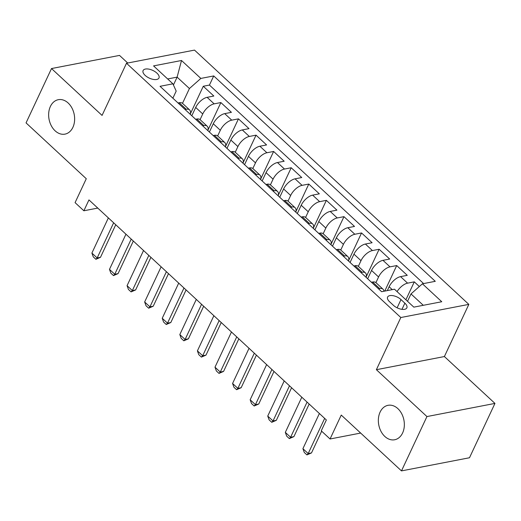 <?xml version="1.0" encoding="UTF-8"?>
<svg xmlns="http://www.w3.org/2000/svg" width="521" height="521" viewBox="0 0 521 521"><rect width="100%" height="100%" fill="white"/><g stroke="black" fill="none" stroke-linecap="round" stroke-linejoin="round"><path stroke-width="0.78" d="M72.894 127.345A17.538 12.804 79.1 0 1 64.969 134.131A17.538 12.804 79.1 0 1 51.305 125.756A17.538 12.804 79.1 0 1 50.381 106.479A17.538 12.804 79.1 0 1 58.306 99.693A17.538 12.804 79.1 0 1 71.97 108.068A17.538 12.804 79.1 0 1 72.894 127.345M402.603 432.971A17.538 12.804 79.1 0 1 394.677 439.757A17.538 12.804 79.1 0 1 381.014 431.388A17.538 12.804 79.1 0 1 380.096 412.104A17.538 12.804 79.1 0 1 388.021 405.318A17.538 12.804 79.1 0 1 401.684 413.694A17.538 12.804 79.1 0 1 402.603 432.971M145.164 75.402A8.766 4.227 25.1 0 0 153.22 79.394A8.766 4.227 25.1 0 0 158.983 77.981A8.766 4.227 25.1 0 0 156.925 73.122A8.766 4.227 25.1 0 0 148.869 69.13A8.766 4.227 25.1 0 0 143.106 70.543A8.766 4.227 25.1 0 0 145.164 75.402M127.723 63.008L119.517 55.408L51.507 68.551L26.05 122.891L86.278 178.723L75.076 202.63L83.868 210.777L97.785 208.087M468.828 304.381L194.509 50.101L126.499 63.249L400.818 317.53L468.828 304.381L444.393 356.546L376.383 369.695L426.94 416.559L494.95 403.41L444.393 356.546M494.95 403.41L469.493 457.751L401.483 470.899L341.255 415.074L330.053 438.982L360.669 433.062M426.94 416.559L401.483 470.899M419.34 286.53L414.299 281.854L405.898 299.79M387.331 290.588L389.128 286.752A10.961 5.308 -47.2 0 1 400.558 276.631L407.266 275.335L396.715 265.56L384.758 291.083M367.657 278.755L371.545 270.451A10.961 5.308 132.8 0 1 382.974 260.337L389.682 259.035L379.132 249.259L366.289 276.671M350.073 262.454L353.961 254.15A10.961 5.308 132.8 0 1 365.39 244.036L372.098 242.734L361.548 232.959L348.705 260.37M332.483 246.159L336.377 237.85A10.961 5.308 132.8 0 1 347.8 227.736L354.514 226.44L343.964 216.658L331.122 244.069M314.899 229.859L318.793 221.549A10.961 5.308 132.8 0 1 330.216 211.435L336.924 210.139L326.374 200.357L313.538 227.768M297.315 213.558L301.21 205.248A10.961 5.308 132.8 0 1 312.633 195.134L319.34 193.838L308.79 184.056L295.954 211.467M279.731 197.257L283.626 188.947A10.961 5.308 132.8 0 1 295.049 178.833L301.757 177.537L291.206 167.755L278.364 195.167M262.148 180.956L266.036 172.646A10.961 5.308 132.8 0 1 277.465 162.532L284.173 161.236L273.623 151.455L260.78 178.866M244.564 164.656L248.452 156.352A10.961 5.308 132.8 0 1 259.881 146.232L266.589 144.936L256.039 135.154L243.196 162.565M226.98 148.355L230.868 140.051A10.961 5.308 132.8 0 1 242.298 129.931L249.005 128.635L238.455 118.86L225.613 146.264M209.39 132.054L213.284 123.751A10.961 5.308 132.8 0 1 224.707 113.637L231.422 112.334L220.871 102.559L208.029 129.97M330.053 438.982L321.262 430.828L326.354 419.965L88.961 199.914L83.868 210.777M404.863 303.157L400.994 299.568A8.492 4.096 25.1 0 0 393.186 295.7A8.492 4.096 25.1 0 0 387.604 297.068A8.492 4.096 25.1 0 0 389.597 301.77L393.466 305.358A8.492 4.096 25.1 0 0 401.268 309.227A8.492 4.096 25.1 0 0 406.855 307.859A8.492 4.096 25.1 0 0 404.863 303.157L401.965 309.337M172.868 98.195L176.189 91.097L172.913 83.822L160.045 86.31L381.613 291.695L394.475 289.207L413.824 307.136L441.762 301.737L422.42 283.802L435.282 281.32L213.721 75.936L200.852 78.424L189.423 88.537L177.114 77.128L167.658 78.958M172.913 83.822L153.565 65.893L181.51 60.495L200.852 78.424M200.084 119.628L202.734 113.969A10.961 5.308 -47.2 0 1 214.157 103.855L220.871 102.559M191.806 115.76L195.701 107.45L202.734 113.969M217.667 135.929L220.318 130.27A10.961 5.308 -47.2 0 1 231.741 120.156L238.455 118.86M235.251 152.23L237.902 146.57A10.961 5.308 -47.2 0 1 249.331 136.456L256.039 135.154M252.835 168.53L255.485 162.871A10.961 5.308 -47.2 0 1 266.915 152.751L273.623 151.455M270.419 184.831L273.069 179.172A10.961 5.308 -47.2 0 1 284.499 169.051L291.206 167.755M288.002 201.132L290.659 195.473A10.961 5.308 -47.2 0 1 302.082 185.352L308.79 184.056M305.593 217.433L308.243 211.767A10.961 5.308 -47.2 0 1 319.666 201.653L326.374 200.357M323.176 233.734L325.827 228.068A10.961 5.308 -47.2 0 1 337.25 217.954L343.964 216.658M340.76 250.034L343.411 244.369A10.961 5.308 -47.2 0 1 354.834 234.255L361.548 232.959M358.344 266.329L360.994 260.669A10.961 5.308 -47.2 0 1 372.424 250.555L379.132 249.259M375.928 282.629L378.578 276.97A10.961 5.308 -47.2 0 1 390.008 266.856L396.715 265.56M397.067 291.604A10.961 5.308 -47.2 0 1 407.591 283.157L414.299 281.854M423.599 283.574L209.442 85.066L203.281 86.258L190.445 113.669M195.701 107.45A10.961 5.308 132.8 0 1 207.124 97.336L213.831 96.033L203.281 86.258M371.434 282.265L372.619 282.037A10.961 5.308 -47.2 0 1 375.993 282.688L383.026 289.214A10.961 5.308 -47.2 0 1 383.951 291.239M378.474 288.784L379.653 288.556A10.961 5.308 -47.2 0 1 383.026 289.214M360.884 272.483L362.069 272.255A10.961 5.308 -47.2 0 1 365.442 272.913A10.961 5.308 -47.2 0 1 366.139 277.354M365.442 272.913L358.409 266.394A10.961 5.308 132.8 0 0 355.029 265.736L353.85 265.964M343.3 256.182L344.479 255.954A10.961 5.308 -47.2 0 1 347.859 256.612A10.961 5.308 -47.2 0 1 348.556 261.054M347.859 256.612L340.825 250.093A10.961 5.308 132.8 0 0 337.445 249.435L336.266 249.663M325.716 239.881L326.895 239.653A10.961 5.308 -47.2 0 1 330.275 240.311A10.961 5.308 -47.2 0 1 330.972 244.753M330.275 240.311L323.241 233.792A10.961 5.308 132.8 0 0 319.861 233.134L318.683 233.362M308.132 223.581L309.311 223.353A10.961 5.308 -47.2 0 1 312.691 224.01A10.961 5.308 -47.2 0 1 313.388 228.452M312.691 224.01L305.658 217.491A10.961 5.308 132.8 0 0 302.278 216.834L301.099 217.062M290.549 207.28L291.727 207.052A10.961 5.308 -47.2 0 1 295.107 207.71A10.961 5.308 -47.2 0 1 295.804 212.151M295.107 207.71L288.074 201.191A10.961 5.308 132.8 0 0 284.694 200.533L283.515 200.761M272.965 190.986L274.144 190.758A10.961 5.308 -47.2 0 1 277.517 191.409A10.961 5.308 -47.2 0 1 278.221 195.857M277.517 191.409L270.484 184.89A10.961 5.308 132.8 0 0 267.11 184.232L265.931 184.46M255.381 174.685L256.56 174.457A10.961 5.308 -47.2 0 1 259.933 175.108A10.961 5.308 -47.2 0 1 260.637 179.556M259.933 175.108L252.9 168.589A10.961 5.308 132.8 0 0 249.526 167.931L248.348 168.159M237.791 158.384L238.976 158.156A10.961 5.308 -47.2 0 1 242.35 158.814A10.961 5.308 -47.2 0 1 243.046 163.255M242.35 158.814L235.316 152.288A10.961 5.308 132.8 0 0 231.936 151.637L230.757 151.865M220.207 142.083L221.386 141.855A10.961 5.308 -47.2 0 1 224.766 142.513A10.961 5.308 -47.2 0 1 225.463 146.955M224.766 142.513L217.732 135.994A10.961 5.308 132.8 0 0 214.352 135.336L213.174 135.564M202.623 125.782L203.802 125.554A10.961 5.308 -47.2 0 1 207.182 126.212A10.961 5.308 -47.2 0 1 207.879 130.654M207.182 126.212L200.149 119.693A10.961 5.308 132.8 0 0 196.769 119.035L195.59 119.263M185.04 109.482L186.218 109.254A10.961 5.308 -47.2 0 1 189.598 109.911A10.961 5.308 -47.2 0 1 190.295 114.353M189.598 109.911L182.565 103.392A10.961 5.308 132.8 0 0 179.185 102.735L178.006 102.963M423.28 305.306L410.991 293.922L422.42 283.802M407.533 301.307L410.991 293.922M376.383 369.695L400.818 317.53M51.507 68.551L102.064 115.415L126.499 63.249M173.434 84.988L177.114 77.128L181.51 60.495M182.5 103.334L189.423 88.537M209.442 85.066L213.721 75.936M324.661 418.396L308.185 453.563L311.493 452.925L306.921 454.898L304.284 452.456L302.909 448.672L319.386 413.505M321.665 431.206L311.493 452.925M302.909 448.672L308.185 453.563L306.921 454.898M307.077 402.095L290.601 437.262L293.909 436.624L289.337 438.597L286.7 436.155L285.326 432.371L301.802 397.204M309.174 404.042L293.909 436.624M285.326 432.371L290.601 437.262L289.337 438.597M289.494 385.794L273.017 420.961L276.325 420.323L271.754 422.303L269.116 419.854L267.742 416.071L284.219 380.903M291.591 387.741L276.325 420.323M267.742 416.071L273.017 420.961L271.754 422.303M271.91 369.493L255.433 404.661L258.742 404.022L254.17 406.002L251.532 403.554L250.158 399.77L266.635 364.602M274.007 371.44L258.742 404.022M250.158 399.77L255.433 404.661L254.17 406.002M254.32 353.192L237.85 388.36L241.158 387.722L236.586 389.701L233.949 387.253L232.574 383.476L249.045 348.302M256.423 355.14L241.158 387.722M232.574 383.476L237.85 388.36L236.586 389.701M236.736 336.892L220.266 372.066L223.574 371.421L219.002 373.401L216.365 370.952L214.991 367.175L231.461 332.007M238.839 338.839L223.574 371.421M214.991 367.175L220.266 372.066L219.002 373.401M219.152 320.591L202.682 355.765L205.99 355.12L201.412 357.1L198.775 354.658L197.407 350.874L213.877 315.706M221.249 322.538L205.99 355.12M197.407 350.874L202.682 355.765L201.412 357.1M201.568 304.297L185.092 339.464L188.4 338.826L183.828 340.799L181.191 338.357L179.817 334.573L196.293 299.406M203.665 306.237L188.4 338.826M179.817 334.573L185.092 339.464L183.828 340.799M183.985 287.996L167.508 323.163L170.816 322.525L166.245 324.498L163.607 322.056L162.233 318.272L178.71 283.105M186.082 289.936L170.816 322.525M162.233 318.272L167.508 323.163L166.245 324.498M166.401 271.695L149.924 306.862L153.233 306.224L148.661 308.198L146.023 305.755L144.649 301.972L161.126 266.804M168.498 273.636L153.233 306.224M144.649 301.972L149.924 306.862L148.661 308.198M148.817 255.394L132.341 290.562L135.649 289.923L131.077 291.897L128.44 289.455L127.065 285.671L143.542 250.503M150.914 257.341L135.649 289.923M127.065 285.671L132.341 290.562L131.077 291.897M131.227 239.093L114.757 274.261L118.065 273.623L113.493 275.602L110.856 273.154L109.482 269.37L125.952 234.203M133.33 241.041L118.065 273.623M109.482 269.37L114.757 274.261L113.493 275.602M113.643 222.793L97.173 257.96L100.481 257.322L95.91 259.302L93.272 256.853L91.898 253.076L108.368 217.902M115.747 224.74L100.481 257.322M91.898 253.076L97.173 257.96L95.91 259.302M213.284 123.751L220.318 130.27M230.868 140.051L237.902 146.57M248.452 156.352L255.485 162.871M266.036 172.646L273.069 179.172M283.626 188.947L290.659 195.473M301.21 205.248L308.243 211.767M318.793 221.549L325.827 228.068M336.377 237.85L343.411 244.369M353.961 254.15L360.994 260.669M371.545 270.451L378.578 276.97M389.128 286.752L392.248 289.637M400.558 276.631L407.591 283.157M207.124 97.336L214.157 103.855M224.707 113.637L231.741 120.156M242.298 129.931L249.331 136.456M259.881 146.232L266.915 152.751M277.465 162.532L284.499 169.051M295.049 178.833L302.082 185.352M312.633 195.134L319.666 201.653M330.216 211.435L337.25 217.954M347.8 227.736L354.834 234.255M365.39 244.036L372.424 250.555M382.974 260.337L390.008 266.856M372.619 282.037L379.653 288.556M355.029 265.736L362.069 272.255M337.445 249.435L344.479 255.954M319.861 233.134L326.895 239.653M302.278 216.834L309.311 223.353M284.694 200.533L291.727 207.052M267.11 184.232L274.144 190.758M249.526 167.931L256.56 174.457M231.936 151.637L238.976 158.156M214.352 135.336L221.386 141.855M196.769 119.035L203.802 125.554M179.185 102.735L186.218 109.254M397.126 307.82L400.994 299.568"/></g></svg>
